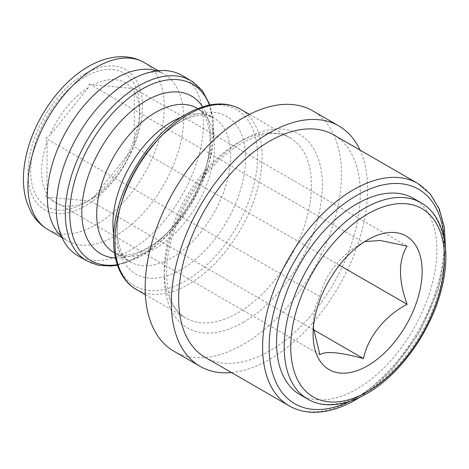 <?xml version="1.0" encoding="UTF-8"?>
<svg xmlns="http://www.w3.org/2000/svg" width="469" height="469" viewBox="0 0 469 469"><rect width="100%" height="100%" fill="white"/><g stroke="black" fill="none" stroke-linecap="round" stroke-linejoin="round"><path stroke-width="0.35" stroke-dasharray="2.35 1.76" d="M131.924 88.424A69.394 40.064 120 0 0 92.985 84.948L131.924 88.424L132.967 87.885L134.263 91.754L134.263 143.672A69.394 40.064 120 0 0 139.715 114.565A69.394 40.064 120 0 0 134.263 91.754M134.263 143.672L132.967 146.047L131.924 149.705L92.985 198.141A69.394 40.064 120 0 0 131.924 149.705M92.985 198.141L85.194 202.708A77.109 44.52 120 0 0 139.715 108.269A77.109 44.52 120 0 0 85.194 76.793A77.109 44.52 120 0 0 30.667 171.226A77.109 44.52 120 0 0 85.194 202.708L89.35 200.304L88.301 200.843L49.368 197.367A69.394 40.064 120 0 0 88.301 200.843M88.301 87.65A69.394 40.064 120 0 0 49.368 136.086L88.301 87.65L89.35 83.992L92.985 84.948M77.854 255.711A104.095 60.096 120 0 0 129.901 250.552A104.095 60.096 120 0 0 197.906 158.827A104.095 60.096 120 0 0 181.949 75.409M173.911 351.234A138.795 80.135 120 0 0 243.305 344.363A138.795 80.135 120 0 0 333.981 222.054A138.795 80.135 120 0 0 312.706 110.836M231.522 372.568A138.795 80.135 120 0 0 269.482 359.471A138.795 80.135 120 0 0 359.981 150.062M205.252 357.396A128.459 74.166 120 0 0 269.482 351.035A128.459 74.166 120 0 0 353.397 237.836A128.459 74.166 120 0 0 333.711 134.896M300.043 394.675A113.346 65.443 120 0 0 356.716 389.059A113.346 65.443 120 0 0 430.765 289.18A113.346 65.443 120 0 0 413.388 198.352M364.712 241.617L367.62 239.847M47.023 194.037L47.023 142.119A69.394 40.064 120 0 0 47.023 194.037L45.728 196.411L49.368 197.367M89.35 83.992L363.463 242.25C341.473 253.717 324.495 274.57 319.846 296.514L314.98 307.816L313.099 321.693L313.386 327.655M47.023 142.119L45.728 138.249L49.368 136.086M319.846 296.514L45.728 138.249M319.846 354.67L45.728 196.411M313.614 329.789L89.35 200.304M339.404 265.231L132.967 146.047M407.08 246.143L132.967 87.885M85.194 73.645A80.961 46.742 120 0 0 27.941 172.803A80.961 46.742 120 0 0 85.194 205.856A80.961 46.742 120 0 0 142.441 106.698A80.961 46.742 120 0 0 85.194 73.645M47.902 229.517A96.385 55.647 120 0 0 96.098 224.739A96.385 55.647 120 0 0 159.061 139.809A96.385 55.647 120 0 0 144.288 62.57M61.498 236.446A96.385 55.647 120 0 0 67.284 240.703A96.385 55.647 120 0 0 115.474 235.93A96.385 55.647 120 0 0 178.443 150.995A96.385 55.647 120 0 0 163.669 73.762A96.385 55.647 120 0 0 157.086 70.883M86.871 260.916A104.095 60.096 120 0 0 138.918 255.757A104.095 60.096 120 0 0 206.917 164.033A104.095 60.096 120 0 0 190.965 80.615M117.25 264.686A101.779 58.766 120 0 0 141.749 255.505A101.779 58.766 120 0 0 209.42 105.044M115.386 257.956A90.986 52.534 120 0 0 146.158 249.238A90.986 52.534 120 0 0 202.655 106.791M155.602 248.394A83.277 48.078 120 0 0 210.001 175.007A83.277 48.078 120 0 0 197.238 108.28C202.016 111.247 205.393 115.855 207.362 122.104L209.45 131.525C210.874 142.623 209.426 155.544 205.094 170.288C195.942 201.922 171.22 234.705 147.887 247.632C136.667 253.694 127.65 256.092 120.844 254.831L113.961 252.515A83.277 48.078 120 0 0 155.602 248.394M113.691 234.266A83.277 48.078 120 0 0 130.171 261.878A83.277 48.078 120 0 0 171.806 257.751A83.277 48.078 120 0 0 226.21 184.37A83.277 48.078 120 0 0 213.448 117.637A83.277 48.078 120 0 0 181.298 117.174M181.251 269.499A90.986 52.534 120 0 0 245.592 158.065A90.986 52.534 120 0 0 181.251 120.92A90.986 52.534 120 0 0 116.916 232.354A90.986 52.534 120 0 0 181.251 269.499M185.66 114.647A101.779 58.766 120 0 0 113.691 239.307A101.779 58.766 120 0 0 185.66 280.861A101.779 58.766 120 0 0 257.628 156.2A101.779 58.766 120 0 0 185.66 114.647M136.444 289.537A104.095 60.096 120 0 0 188.491 284.384A104.095 60.096 120 0 0 256.496 192.653A104.095 60.096 120 0 0 240.538 109.242M237.853 142.893A104.095 60.096 120 0 0 169.854 234.623A104.095 60.096 120 0 0 185.806 318.035A104.095 60.096 120 0 0 237.853 312.882A104.095 60.096 120 0 0 305.858 221.151A104.095 60.096 120 0 0 289.901 137.739A104.095 60.096 120 0 0 237.853 142.893M243.305 322.326A111.804 64.552 120 0 0 322.367 185.39A111.804 64.552 120 0 0 243.305 139.744A111.804 64.552 120 0 0 164.25 276.681A111.804 64.552 120 0 0 243.305 322.326M289.215 405.873A128.459 74.166 120 0 0 353.444 399.512A128.459 74.166 120 0 0 437.366 286.313A128.459 74.166 120 0 0 417.674 183.373M349.305 401.54A123.834 71.493 120 0 0 356.716 397.624A123.834 71.493 120 0 0 443.967 237.578M307.676 399.078A113.346 65.443 120 0 0 364.349 393.468A113.346 65.443 120 0 0 438.398 293.582A113.346 65.443 120 0 0 421.021 202.755M139.715 114.565L139.715 108.269M62.049 237.683L67.284 240.703C64.804 239.131 59.217 235.678 56.755 217.294M158.434 70.743L163.669 73.762C161.066 72.402 155.28 69.289 138.126 76.347M117.432 265.219L141.228 255.986L158.399 243.728L174.521 227.518L188.749 208.242L200.31 186.955L208.576 164.812L213.09 143.016L213.583 122.708L209.977 104.933M114.436 252.791L130.171 261.878C125.692 259.128 123.47 255.505 122.591 253.852C120.34 249.995 118.786 244.824 117.924 238.334C116.312 225.079 118.651 209.666 124.93 192.097C135.394 162.895 158.182 134.439 179.521 122.526C190.766 116.453 199.794 114.055 206.606 115.327L213.448 117.637L197.707 108.55M145.361 294.684L185.806 318.035C166.196 308.508 159.208 268.344 176.233 225.46C189.118 190.947 215.599 157.994 241.711 143.28C261.843 132.446 277.906 130.599 289.901 137.739L249.455 114.389M313.099 321.693L313.099 334.286M359.688 397.372L376.249 385.201L392.055 370.006L419.368 332.685L438.034 290.364L443.287 269.083L445.55 248.652"/><path stroke-width="0.7" d="M209.977 104.933L202.321 90.581L190.965 80.615L181.949 75.409A104.095 60.096 120 0 0 138.126 76.347A104.095 60.096 120 0 0 129.901 80.568A104.095 60.096 120 0 0 56.755 217.294A104.095 60.096 120 0 0 77.854 255.711L86.871 260.916L98.437 265.29L111.434 266.034L117.432 265.219M359.981 150.062A138.795 80.135 120 0 0 338.876 125.95L312.706 110.836A138.795 80.135 120 0 0 243.305 117.713A138.795 80.135 120 0 0 152.636 240.017A138.795 80.135 120 0 0 173.911 351.234L200.081 366.342A138.795 80.135 120 0 0 231.522 372.568M338.876 125.95A138.795 80.135 120 0 0 269.482 132.821A138.795 80.135 120 0 0 178.806 255.13A138.795 80.135 120 0 0 200.081 366.342M445.55 248.652L444.372 227.324L439.213 208.816L430.202 193.914L417.674 183.373L333.711 134.896A128.459 74.166 120 0 0 269.482 141.257A128.459 74.166 120 0 0 185.56 254.456A128.459 74.166 120 0 0 205.252 357.396L289.215 405.873C297.246 410.469 306.292 412.597 316.358 412.257C329.015 411.753 342.147 407.579 355.76 399.74L359.688 397.372M421.021 202.755L413.388 198.352A113.346 65.443 120 0 0 356.716 203.962A113.346 65.443 120 0 0 282.666 303.848A113.346 65.443 120 0 0 300.043 394.675L307.676 399.078C322.056 407.725 343.46 407.045 366.664 393.696C399.817 375.053 431.099 331.237 441.47 289.203C451.629 250.645 443.909 215.57 421.021 202.755A113.346 65.443 120 0 0 364.349 208.371A113.346 65.443 120 0 0 290.299 308.256A113.346 65.443 120 0 0 307.676 399.078M313.386 327.655L319.846 354.67C325.463 350.876 340.002 352.178 363.463 358.568C368.007 337.023 384.691 316 407.08 304.305C398.287 279.829 398.287 260.447 407.08 246.143L380.177 240.468L364.712 241.617M367.62 365.767A77.109 44.52 120 0 0 422.141 271.328A77.109 44.52 120 0 0 367.62 239.847A77.109 44.52 120 0 0 313.099 334.286A77.109 44.52 120 0 0 367.62 365.767M363.463 358.568L313.614 329.789M407.08 304.305L339.404 265.231M96.098 67.348A96.385 55.647 120 0 0 33.129 152.278A96.385 55.647 120 0 0 47.902 229.517C40.551 225.184 34.806 219.123 30.667 211.32L26.985 202.678C24.4 194.787 23.221 186.216 23.45 176.965C23.772 164.801 26.252 152.278 30.884 139.393C41.647 109.148 63.954 80.516 88.383 66.58C98.853 60.483 109.4 57.206 120.017 56.743C128.805 56.444 136.895 58.385 144.288 62.57A96.385 55.647 120 0 0 96.098 67.348M157.086 70.883A96.385 55.647 120 0 0 115.474 78.534A96.385 55.647 120 0 0 54.316 157.813A96.385 55.647 120 0 0 61.498 236.446M190.965 80.615A104.095 60.096 120 0 0 138.918 85.774A104.095 60.096 120 0 0 70.913 177.505A104.095 60.096 120 0 0 86.871 260.916M209.42 105.044A101.779 58.766 120 0 0 141.749 89.298A101.779 58.766 120 0 0 70.86 198.967A101.779 58.766 120 0 0 117.25 264.686M202.655 106.791A90.986 52.534 120 0 0 146.158 100.653A90.986 52.534 120 0 0 83.81 192.607A90.986 52.534 120 0 0 115.386 257.956M197.707 108.55L197.238 108.28A83.277 48.078 120 0 0 155.602 112.402A83.277 48.078 120 0 0 101.198 185.788A83.277 48.078 120 0 0 113.961 252.515L114.436 252.791M181.298 117.174A83.277 48.078 120 0 0 171.806 121.764A83.277 48.078 120 0 0 113.691 234.266M188.491 114.395A104.095 60.096 120 0 0 120.492 206.126A104.095 60.096 120 0 0 136.444 289.537C115.222 277.66 108.146 245.099 117.701 209.444C127.351 171.044 155.907 131.197 186.181 114.166C207.257 102.477 225.378 100.835 240.538 109.242A104.095 60.096 120 0 0 188.491 114.395M417.674 183.373A128.459 74.166 120 0 0 353.444 189.734A128.459 74.166 120 0 0 269.523 302.933A128.459 74.166 120 0 0 289.215 405.873M443.967 237.578A123.834 71.493 120 0 0 356.716 195.403A123.834 71.493 120 0 0 269.229 342.739A123.834 71.493 120 0 0 349.305 401.54M367.62 214.034A108.72 62.77 120 0 0 290.745 347.195A108.72 62.77 120 0 0 367.62 391.58A108.72 62.77 120 0 0 444.501 258.425A108.72 62.77 120 0 0 367.62 214.034M47.902 229.517L62.049 237.683M136.444 289.537L145.361 294.684M240.538 109.242L249.455 114.389M144.288 62.57L158.434 70.743"/></g></svg>
